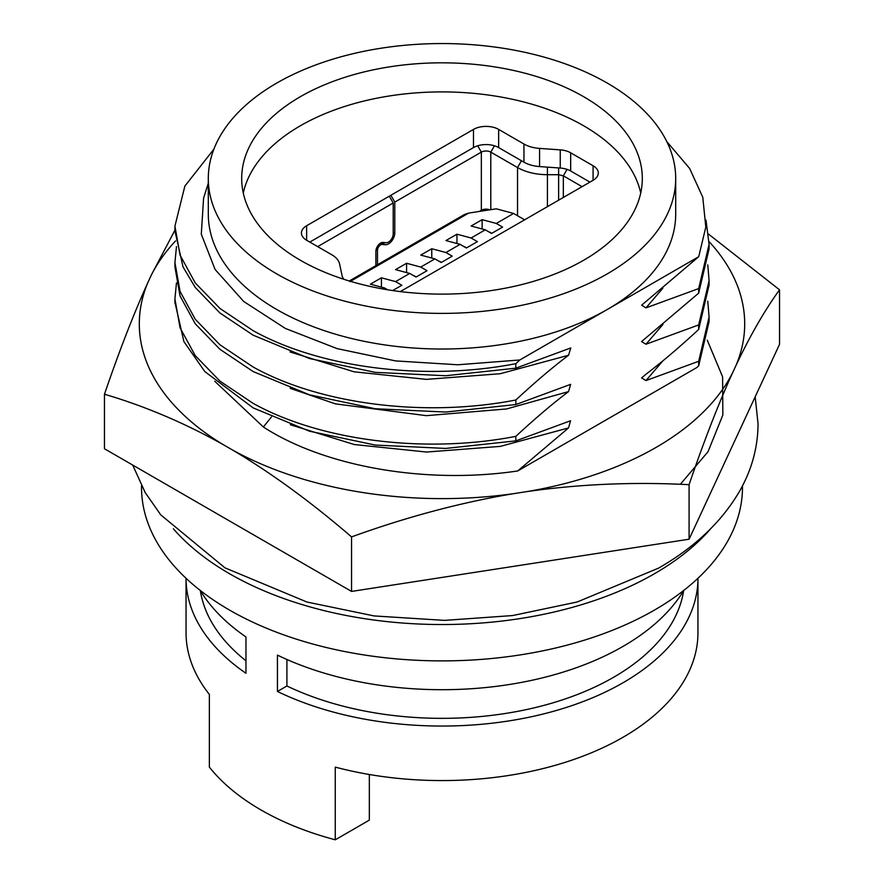 <?xml version="1.0" encoding="UTF-8"?>
<svg xmlns="http://www.w3.org/2000/svg" width="884" height="884" viewBox="0 0 884 884"><rect width="100%" height="100%" fill="white"/><g stroke="black" fill="none" stroke-linecap="round" stroke-linejoin="round"><path stroke-width="1.33" d="M707.266 340.185L722.593 376.816L722.847 415.027L707.996 451.757L680.315 484.31M390.85 195.287L394.783 202.105L394.783 232.989A8.906 5.138 -60 0 1 388.496 243.896A8.906 5.138 -60 0 1 385.347 244.735L381.645 242.603M317.665 246.625L393.214 203.011L393.214 233.906A6.674 3.856 -60 0 1 388.496 242.083A6.674 3.856 -60 0 1 386.131 242.713L382.982 242.437A6.674 3.856 -60 0 0 375.899 251.244L375.899 265.62M300.361 260.25A200.314 115.649 180 0 1 241.686 178.48A200.314 115.649 180 0 1 365.346 71.626A200.314 115.649 180 0 1 583.639 96.699A200.314 115.649 180 0 1 642.314 178.48A200.314 115.649 180 0 1 518.654 285.322A200.314 115.649 180 0 1 300.361 260.25M640.723 193.01A200.314 115.649 0 0 0 583.639 125.771A200.314 115.649 0 0 0 377.148 98.135A200.314 115.649 0 0 0 243.277 193.01M276.747 273.885A233.696 134.921 0 0 0 531.428 303.124A233.696 134.921 0 0 0 675.696 178.48A233.696 134.921 0 0 0 607.253 83.074A233.696 134.921 0 0 0 352.572 53.825A233.696 134.921 0 0 0 208.304 178.48A233.696 134.921 0 0 0 276.747 273.885M675.696 178.48L675.696 214.094A233.696 134.921 180 0 1 607.253 309.499L607.253 309.499A233.696 134.921 180 0 1 276.747 309.499A233.696 134.921 180 0 1 208.304 214.094L208.304 178.48M200.193 590.39A255.951 147.772 0 0 0 245.962 636.944L245.962 673.288A255.951 147.772 180 0 1 186.049 578.28L186.049 632.8A255.951 147.772 0 0 0 209.364 694.415L209.364 767.113A255.951 147.772 0 0 0 261.012 809.976A255.951 147.772 0 0 0 335.268 839.8L335.268 767.113A255.951 147.772 0 0 0 697.951 632.8L697.951 578.28A255.951 147.772 180 0 1 550.146 712.217A255.951 147.772 180 0 1 277.432 691.465L277.432 655.11A255.951 147.772 0 0 0 683.807 590.39M710.637 528.776A300.472 173.474 180 0 1 229.542 573.727A300.472 173.474 180 0 1 173.363 528.776M141.528 485.902L141.528 487.416A300.472 173.474 0 0 0 229.542 610.082A300.472 173.474 0 0 0 556.986 647.685A300.472 173.474 0 0 0 742.472 487.416L742.472 485.902M176.48 246.592L174.922 262.526L180.071 291.466L195.253 319.268L219.939 344.782L253.144 367.015C319.886 404.231 424.486 417.767 515.825 400.01L515.825 404.552L445.658 412.054L375.225 408.739L309.511 394.839L253.144 371.556L219.895 349.268L195.198 323.71L180.038 295.985L174.922 266.891M176.457 282.979L174.91 298.869L180.071 327.82L195.242 355.611L219.95 381.126L253.144 403.369C319.886 440.586 424.486 454.122 515.825 436.353L515.825 440.873L445.658 448.431L375.236 445.061L309.511 431.215L253.144 407.889L204.834 371.578L183.894 341.589L174.922 302.24M213.884 149.164L184.844 186.126L174.91 226.182L180.06 255.122L195.242 282.924L219.939 308.439L253.144 330.671C319.886 367.888 424.486 381.435 515.825 363.667L515.825 368.175L445.658 375.744L375.225 372.363L309.511 358.528L253.144 335.18L219.928 312.969L195.253 287.455L183.021 266.913L174.922 230.724L174.922 227.243M515.825 440.873L570.545 420.762L568.523 427.933L517.704 470.962L696.802 367.556L698.68 365.821L698.68 361.291L645.972 380.573L641.574 377.91L645.972 374.241C662.403 361.722 679.973 346.793 698.669 329.456L698.68 324.936L645.983 344.23L641.563 341.578L698.68 293.134L698.68 288.593L645.972 307.875L641.64 305.179L698.714 256.714L519.825 359.976L515.825 363.667M515.825 368.175L570.766 347.953L568.534 355.257C552.622 367.28 535.052 382.197 515.825 400.01M515.825 404.552L570.666 384.352L568.534 391.601C552.401 403.822 534.831 418.74 515.825 436.353M208.304 183.209L203.585 198.127L201.298 234.194L215.066 269.432L243.73 301.488L285.344 328.428L337.069 348.605L395.612 360.915L457.746 364.772L519.825 359.976M662.867 288.173L645.972 307.875M698.68 288.593L709.079 244.349L706.007 220.138M698.714 256.714L705.808 227.077L702.78 197.243L689.619 168.413L666.801 141.606M709.079 248.879L698.68 293.134M517.704 470.962C427.326 484.432 325.599 467.304 263.366 426.994L214.702 381.192M568.523 427.933L500.322 446.387L426.563 452.044L354.274 444.53L290.339 424.74M175.573 240.912A302.693 174.756 0 0 0 151.44 274.858L147.937 282.416A302.693 174.756 0 0 0 223.232 444.641L232.801 450.166A302.693 174.756 0 0 0 513.781 493.637L526.864 491.603A302.693 174.756 0 0 0 732.56 372.849L736.063 365.302A302.693 174.756 0 0 0 709.045 241.575M698.68 361.291L709.079 317.047L709.079 321.588L698.68 365.821M709.079 317.047L707.764 301.168M568.534 391.601L506.576 408.949L426.342 415.668L335.356 403.855L290.184 388.319M662.934 360.794L645.972 380.573M709.079 285.057L698.669 329.456M698.68 324.936L709.09 280.703L707.775 264.868M568.534 355.257L500.256 373.722L426.419 379.369L354.075 371.81L290.118 351.965M662.967 324.406L645.983 344.23M526.864 491.603C579.793 484.078 633.872 481.78 689.089 484.686C703.874 441.392 718.361 404.11 732.56 372.849M689.089 484.686L689.089 539.207L779.533 344.329L779.533 289.819L708.537 234.116M736.063 365.302C750.24 335.412 764.726 310.24 779.533 289.819M174.922 230.216L151.44 274.858M147.937 282.416C133.76 313.643 119.274 350.926 104.467 394.242L104.467 448.763L351.556 591.418L689.089 539.207M104.467 394.242C144.865 406.121 184.447 422.917 223.232 444.641M232.801 450.166C271.565 473.205 311.146 502.112 351.556 536.897L351.556 591.418M351.556 536.897C406.728 516.919 460.807 502.499 513.781 493.637M335.268 839.8L369.335 820.131L369.335 774.495M245.962 660.79A242.603 140.07 180 0 1 200.348 590.634M683.652 590.634A242.603 140.07 180 0 1 535.24 707.587A242.603 140.07 180 0 1 286.913 685.984L286.913 659.497M277.432 691.465L286.913 685.984M309.798 242.083L473.481 147.584L473.481 129.407A17.802 10.277 180 0 1 498.653 129.407L523.947 144.015A26.708 15.415 0 0 0 539.572 148.413L560.246 149.871A17.802 10.277 180 0 1 570.666 152.81L593.087 165.75A17.802 10.277 180 0 1 598.302 173.021A17.802 10.277 180 0 1 593.087 180.292L400.308 291.587M344.009 279.344A17.802 10.277 180 0 1 342.108 275.819L339.567 263.885A26.708 15.415 180 0 0 331.942 254.857L306.649 240.26A17.802 10.277 180 0 1 301.433 232.989A17.802 10.277 180 0 1 306.649 225.729L306.649 240.26M473.481 129.407L306.649 225.729M473.481 147.584A17.802 10.277 180 0 1 498.653 147.584L523.947 162.181A26.708 15.415 0 0 0 539.572 166.579L560.246 168.048A17.802 10.277 180 0 1 570.666 170.988L589.937 182.115M394.783 202.105L481.349 152.125A6.674 3.856 180 0 1 490.786 152.125L517.527 167.562L521.461 160.744M558.622 200.193L558.622 174.712L547.428 174.712C535.837 174.59 525.87 172.203 517.527 167.562L517.527 215.718M567.075 169.385L563.34 175.839L558.622 174.712L558.622 167.938M563.34 197.463L563.34 175.839L582.07 186.657M393.214 203.011L389.28 196.193M489.824 209.817A6.674 3.856 0 0 0 481.349 210.282L481.349 152.125L477.68 145.783M479.327 211.442L481.349 210.282M377.479 264.714L377.479 250.338A4.453 2.575 -60 0 1 382.197 244.459L385.347 244.735M485.283 210.525L485.283 209.177M471.117 237.995L477.415 241.63L466.398 247.984L460.1 244.349L445.934 240.558L456.951 234.194L471.117 237.995L485.283 229.818L471.117 226.017L482.134 219.663L496.3 223.453L502.587 227.089L491.57 233.453L485.283 229.818M456.951 243.509L456.951 234.194M409.734 273.432L395.568 269.631L406.585 263.277L420.751 267.067L427.049 270.703L416.032 277.057L409.734 273.432L395.568 281.609L401.866 285.245L392.651 290.56M406.585 272.581L406.585 263.277M482.134 228.967L482.134 219.663M434.917 258.89L420.751 255.089L431.768 248.736L445.934 252.526L452.232 256.161L441.215 262.526L434.917 258.89L420.751 267.067M431.768 258.051L431.768 248.736M387.733 289.797L384.551 287.963L370.396 284.173L381.413 277.808L395.568 281.609M381.413 287.123L381.413 277.808M524.621 219.818L513.604 213.453L496.3 208.823L468.675 213.088L464.443 214.503L349.931 280.615L349.931 281.642M496.3 223.453L513.604 213.453M382.827 288.969L384.551 287.963M445.934 252.526L460.1 244.349M466.619 247.852L464.752 246.824A3.337 1.967 119 0 0 464.111 246.669M416.265 276.935L414.386 275.896A3.337 1.967 119 0 0 413.745 275.742M441.436 262.393L439.569 261.355A3.337 1.967 119 0 0 438.928 261.2M491.802 233.321L489.935 232.282A3.337 1.967 119 0 0 489.294 232.127M271.432 416.972L263.366 426.994M570.666 152.81L570.666 170.988M593.087 180.292L593.087 165.75M498.653 129.407L498.653 147.584M523.947 144.015L523.947 162.181M539.572 148.413L539.572 166.579M560.246 168.048L560.246 149.871M393.214 232.083L394.783 232.989M494.454 145.783L490.786 152.125L490.786 209.674M547.428 206.657L547.417 167.142M377.479 250.338L376.109 249.542M382.197 244.459L380.219 243.321M350.462 281.344L468.675 213.088M755.179 396.805L758.052 423.812C757.908 447.459 751.72 469.99 739.466 491.416C721.631 521.836 694.669 547.406 658.569 568.114L577.241 601.971L512.576 615.562L444.586 620.38L374.076 615.927L306.969 602.037L224.956 567.837L160.766 514.886L145.186 492.554L132.71 465.072M174.922 262.526L174.922 267.045M174.922 298.869L174.922 303.411M709.079 244.349L709.079 248.868M709.079 280.703L709.079 285.234"/></g></svg>
